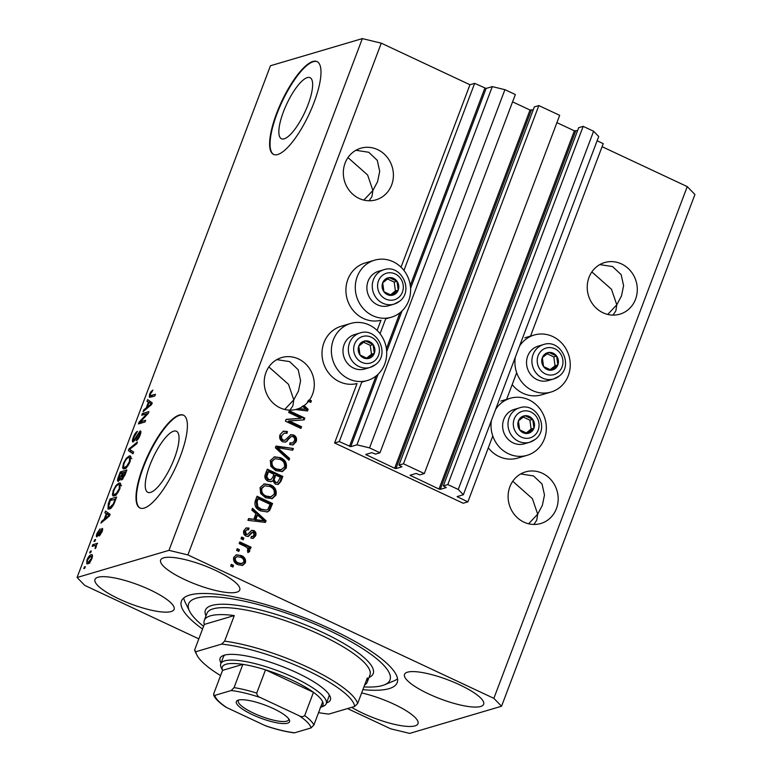 <?xml version="1.0" encoding="UTF-8"?>
<svg xmlns="http://www.w3.org/2000/svg" width="772" height="772" viewBox="0 0 772 772"><rect width="100%" height="100%" fill="white"/><g stroke="black" fill="none" stroke-linecap="round" stroke-linejoin="round"><path stroke-width="1.16" d="M339.284 441.584L334.594 442.964L463.19 503.248L467.88 501.868L457.101 496.608L463.364 494.727L458.24 489.458L447.818 484.575L443.321 485.906L446.274 487.576L440.272 489.351L439.007 489.043L410.048 475.272L416.118 473.439L419.814 474.886L424.32 473.564L403.476 463.789L398.979 465.12L401.932 466.79L395.93 468.565L394.666 468.257L365.696 454.486L371.776 452.653L375.472 454.1L379.978 452.778L369.556 447.885L356.934 444.836L350.749 446.67L339.284 441.584L362 381.464M379.978 452.778L515.339 94.551L504.917 89.668L492.295 86.618L486.109 88.442L474.645 83.357L403.949 270.441M385.913 318.199L380.046 333.716M474.645 83.357L469.955 84.746L401.025 267.17M374.526 260.193A29.732 27.483 -106.5 0 1 393.141 261.718A29.732 27.483 -106.5 0 1 410.598 290.967A29.732 27.483 -106.5 0 1 391.375 317.215A29.732 27.483 -106.5 0 1 372.751 315.69A29.732 27.483 -106.5 0 1 355.294 286.441A29.732 27.483 -106.5 0 1 374.526 260.193L365.146 262.962A29.732 27.483 -106.5 0 0 345.924 289.21A29.732 27.483 -106.5 0 0 363.38 318.46A29.732 27.483 -106.5 0 0 380.963 320.264L377.112 330.445M350.613 323.468A29.732 27.483 73.5 0 0 331.391 349.706A29.732 27.483 73.5 0 0 348.847 378.955A29.732 27.483 73.5 0 0 367.462 380.48A29.732 27.483 73.5 0 0 386.695 354.242A29.732 27.483 73.5 0 0 369.238 324.993A29.732 27.483 73.5 0 0 350.613 323.468L341.243 326.238A29.732 27.483 73.5 0 0 322.011 352.476A29.732 27.483 73.5 0 0 339.468 381.725A29.732 27.483 73.5 0 0 357.05 383.539L334.594 442.964M492.295 86.618L356.934 444.836M504.917 89.668L369.556 447.885M533.259 109.759L530.026 110.039L512.579 101.856M403.476 463.789L538.837 105.571L534.34 106.903L398.979 465.12M538.837 105.571L559.681 115.337L424.32 473.564M577.601 130.545L574.368 130.825L556.921 122.642M463.364 494.727L598.725 136.509L593.6 131.24L583.178 126.357L578.682 127.689L443.321 485.906M583.178 126.357L447.818 484.575M593.6 131.24L458.24 489.458M597.113 140.765L603.241 143.64L530.374 336.486M516.68 372.722L506.471 399.751M492.777 435.987L467.88 501.868M307.314 77.605A33.727 9.949 -64.9 0 0 284.984 107.926A33.727 9.949 -64.9 0 0 281.433 138.748A33.727 9.949 -64.9 0 0 284.173 138.825A33.727 9.949 -64.9 0 0 306.503 108.505A33.727 9.949 -64.9 0 0 310.055 77.673A33.727 9.949 -64.9 0 0 307.314 77.605M173.71 431.172A33.727 9.949 -64.9 0 0 151.38 461.492A33.727 9.949 -64.9 0 0 147.828 492.324A33.727 9.949 -64.9 0 0 150.569 492.391A33.727 9.949 -64.9 0 0 172.899 462.071A33.727 9.949 -64.9 0 0 176.45 431.249A33.727 9.949 -64.9 0 0 173.71 431.172M179.278 415.056A51.251 15.122 -64.9 0 0 145.339 461.135A51.251 15.122 -64.9 0 0 139.944 507.986A51.251 15.122 -64.9 0 0 144.113 508.101A51.251 15.122 -64.9 0 0 178.052 462.013A51.251 15.122 -64.9 0 0 183.456 415.162A51.251 15.122 -64.9 0 0 179.278 415.056M183.668 415.278A51.251 15.122 -64.9 0 0 179.722 415.259A51.251 15.122 -64.9 0 0 145.947 460.961A51.251 15.122 -64.9 0 0 140.166 508.082M312.882 61.48A51.251 15.122 -64.9 0 0 278.943 107.559A51.251 15.122 -64.9 0 0 273.549 154.41A51.251 15.122 -64.9 0 0 277.717 154.525A51.251 15.122 -64.9 0 0 311.656 108.447A51.251 15.122 -64.9 0 0 317.051 61.596A51.251 15.122 -64.9 0 0 312.882 61.48M317.273 61.702A51.251 15.122 -64.9 0 0 313.326 61.692A51.251 15.122 -64.9 0 0 279.551 107.395A51.251 15.122 -64.9 0 0 273.77 154.516M591.854 271.918L611.501 289.297L616.78 304.815L621.479 295.985L623.593 285.65L621.161 274.668L612.611 266.581L599.796 264.603M635.539 299.266A26.914 24.878 73.5 0 0 630.56 270.943A26.914 24.878 73.5 0 0 604.63 262.548A26.914 24.878 73.5 0 0 588.978 277.447A26.914 24.878 73.5 0 0 593.957 305.76A26.914 24.878 73.5 0 0 619.877 314.165A26.914 24.878 73.5 0 0 635.539 299.266M347.96 157.594L367.607 174.974L372.886 190.481L377.585 181.661L379.699 171.326L377.267 160.335L368.717 152.258L355.902 150.279M391.645 184.942A26.914 24.878 73.5 0 0 386.666 156.62A26.914 24.878 73.5 0 0 360.736 148.224A26.914 24.878 73.5 0 0 345.084 163.114A26.914 24.878 73.5 0 0 350.063 191.437A26.914 24.878 73.5 0 0 375.983 199.832A26.914 24.878 73.5 0 0 391.645 184.942M512.753 481.274L532.39 498.644L537.679 514.162L542.369 505.332L544.482 494.997L542.05 484.015L533.51 475.928L520.695 473.95M556.429 508.623A26.914 24.878 73.5 0 0 551.449 480.3A26.914 24.878 73.5 0 0 525.52 471.904A26.914 24.878 73.5 0 0 509.867 486.794A26.914 24.878 73.5 0 0 514.847 515.117A26.914 24.878 73.5 0 0 540.776 523.512A26.914 24.878 73.5 0 0 556.429 508.623M268.859 366.941L288.496 384.321L293.785 399.838L298.484 391.008L300.588 380.673L298.156 369.692L289.616 361.605L276.801 359.627M312.535 394.289A26.914 24.878 73.5 0 0 307.555 365.967A26.914 24.878 73.5 0 0 281.626 357.571A26.914 24.878 73.5 0 0 265.973 372.471A26.914 24.878 73.5 0 0 270.48 400.205A26.914 24.878 73.5 0 0 295.522 409.546L307.536 410.965L308.163 409.314L304.1 405.58A26.914 24.878 73.5 0 0 308.501 401.363L307.565 401.643A26.914 24.878 73.5 0 0 308.665 400.166L309.601 399.886A26.914 24.878 73.5 0 0 312.535 394.289M97.967 577.263A42.286 10.229 -159.3 0 0 94.995 579.463A42.286 10.229 -159.3 0 0 124.89 601.562A42.286 10.229 -159.3 0 0 171.133 611.559A42.286 10.229 -159.3 0 0 174.105 609.359A42.286 10.229 -159.3 0 0 144.21 587.251A42.286 10.229 -159.3 0 0 97.967 577.263M351.685 707.345A42.286 10.229 -159.3 0 0 415.027 725.883A42.286 10.229 -159.3 0 0 417.999 723.682A42.286 10.229 -159.3 0 0 401.286 707.885A42.286 10.229 -159.3 0 0 361.643 692.938M407.491 672.19A42.286 10.229 -159.3 0 0 404.518 674.39A42.286 10.229 -159.3 0 0 434.424 696.489A42.286 10.229 -159.3 0 0 480.666 706.486A42.286 10.229 -159.3 0 0 483.639 704.286A42.286 10.229 -159.3 0 0 453.733 682.178A42.286 10.229 -159.3 0 0 407.491 672.19M163.596 557.866A42.286 10.229 -159.3 0 0 160.624 560.067A42.286 10.229 -159.3 0 0 190.53 582.165A42.286 10.229 -159.3 0 0 236.772 592.163A42.286 10.229 -159.3 0 0 239.745 589.962A42.286 10.229 -159.3 0 0 209.839 567.854A42.286 10.229 -159.3 0 0 163.596 557.866M512.203 384.562A29.732 27.483 73.5 0 0 523.02 393.286A29.732 27.483 73.5 0 0 541.635 394.81L551.015 392.041A29.732 27.483 73.5 0 0 570.238 365.803A29.732 27.483 73.5 0 0 552.781 336.553A29.732 27.483 73.5 0 0 534.166 335.029A29.732 27.483 73.5 0 0 519.45 346.281M515.339 357.166A29.732 27.483 73.5 0 0 532.39 390.516A29.732 27.483 73.5 0 0 551.015 392.041M495.547 409.556A29.732 27.483 -106.5 0 1 510.253 398.294A29.732 27.483 -106.5 0 1 528.878 399.819A29.732 27.483 -106.5 0 1 546.335 429.068A29.732 27.483 -106.5 0 1 527.102 455.316L517.732 458.085A29.732 27.483 -106.5 0 1 499.108 456.561A29.732 27.483 -106.5 0 1 488.3 447.837M527.102 455.316A29.732 27.483 -106.5 0 1 508.487 453.791A29.732 27.483 -106.5 0 1 491.436 420.441M362.888 689.628A115.327 27.898 -159.3 0 0 389.088 688.643A115.327 27.898 -159.3 0 0 397.194 682.641A115.327 27.898 -159.3 0 0 315.651 622.357A115.327 27.898 -159.3 0 0 189.536 595.106A115.327 27.898 -159.3 0 0 181.43 601.108A115.327 27.898 -159.3 0 0 202.534 629.035M290.002 410.125L292.868 405.86L293.785 399.838L284.723 409.459M533.896 524.458L536.762 520.183L537.679 514.162L528.617 523.783M369.113 200.778L371.979 196.513L372.886 190.481L363.824 200.112M613.007 315.101L615.873 310.836L616.78 304.815L607.718 314.436M469.955 84.746L381.272 43.174L362.338 38.6L270.451 65.755L77.075 577.504L84.756 585.398L198.819 638.869M347.516 708.571L390.728 728.826L409.662 733.4L501.549 706.245L493.868 698.342L187.895 554.923L168.971 550.349L77.075 577.504M309.601 399.886L311.405 400.736L310.769 402.424L308.501 401.363M301.051 418.279L288.699 412.489L289.336 410.8L304.853 418.077L304.178 419.872L289.21 420.943L301.582 426.742L300.935 428.441L285.418 421.165L286.103 419.35L301.051 418.279L286.016 419.563M282.706 441.796C279.889 440.117 279.03 437.705 280.12 434.549L283.459 431.133L287.425 431.558L286.981 433.343L284.308 433.092L281.886 435.543C281.124 437.492 281.597 439.007 283.295 440.079L284.936 440.262L290.803 434.713L293.688 434.993C296.332 436.518 297.152 438.757 296.158 441.709L293.099 444.894L289.635 444.547L290.069 442.761L292.414 442.983L294.325 440.918C295.049 439.094 294.615 437.676 293.013 436.672L291.237 436.46L285.601 442.115L282.706 441.796M288.931 460.218L275.343 447.818L276.009 446.071L293.37 448.474L292.704 450.221L277.524 447.702L289.596 458.462L288.931 460.218M270.316 460.508L274.562 456.841L280.506 457.69C285.196 459.658 287.107 463.084 286.238 467.977L282.455 471.547L275.826 470.679L270.875 466.404L270.316 460.508M273.983 456.995L280.506 457.69M260.087 487.576L264.333 483.909L270.277 484.758C274.967 486.727 276.878 490.152 276.009 495.045L272.226 498.616L265.597 497.747L260.647 493.472L260.087 487.576M263.754 484.063L270.277 484.758M255.928 513.641L251.836 510.041L252.492 508.285L266.05 520.762L265.433 522.412L247.947 520.338L248.603 518.581L253.785 519.334L255.928 513.641M232.903 567.053L230.683 566.011L231.32 564.322L233.54 565.365L232.903 567.053M501.549 706.245L694.925 194.496L687.244 186.602L493.868 698.342M687.244 186.602L602.092 146.69M381.272 43.174L187.895 554.923M237.959 564.699C234.514 563.338 233.096 560.897 233.713 557.355L236.454 554.798L241.279 555.551C244.656 556.921 246.036 559.343 245.409 562.836L242.659 565.403L237.959 564.699M238.809 551.401L236.599 550.368L237.236 548.67L239.455 549.712L238.809 551.401M245.004 546.344L239.156 543.604L239.793 541.905L251.083 547.203L250.437 548.892L248.642 548.043L249.887 550.986L248.68 552.298L247.31 550.909L247.937 549.857L247.194 547.724L245.004 546.344M243.209 539.773L240.989 538.74L241.626 537.042L243.846 538.084L243.209 539.773M246.027 536.115C243.759 534.842 243.045 532.931 243.904 530.412L246.258 527.932L249.047 528.077L248.613 529.862L246.934 529.746L245.467 531.281L246.393 534.301L247.561 534.388L251.711 530.354L253.814 530.557C255.85 531.773 256.449 533.529 255.619 535.826L253.255 538.345L250.929 538.171L251.373 536.386L252.743 536.472L253.978 535.121L253.399 532.362L252.261 532.448L248.42 536.424L246.027 536.115M246.934 529.746L244.531 531.561L245.448 534.571L247.561 534.388M253.399 532.362L251.325 532.728L247.918 536.521M260.743 510.91C256.034 509.047 254.2 505.757 255.233 501.028L257.047 496.232L272.574 503.508L269.573 510.553L267.43 511.933L260.743 510.91M268.077 481.236C265.114 479.692 264.217 477.337 265.385 474.172L267.276 469.164L282.803 476.44L280.892 481.487L278.287 484.382L275.305 484.121L272.738 480.782L271.319 481.66L268.077 481.236M146.941 413.715L141.72 415.259L142.357 413.56L148.919 411.621L148.243 413.425L140.407 421.84L145.647 420.296L145.001 421.985L138.439 423.925L139.124 422.12L146.941 413.715L147.664 414.053M133.238 441.999C132.108 442.057 132.118 440.542 133.257 437.435C134.646 433.98 136.065 431.944 137.532 431.336L133.971 437.348C133.228 439.307 133.189 440.301 133.855 440.31L140.099 430.95C141.16 430.853 141.16 432.252 140.108 435.147C138.873 438.264 137.59 440.117 136.258 440.725L139.317 435.427L139.442 432.648L135.756 439.017L132.784 441.989M134.646 440.802L133.585 440.31L134.714 440.715M140.745 433.14L139.442 432.648M132.996 453.772L128.364 450.587L129.03 448.841L137.435 442.028L136.769 443.765L129.503 449.391L133.662 452.016L132.996 453.772M123.452 463.393L126.299 458.288L129.175 455.972L130.391 455.962L130.179 461.415C128.171 465.921 126.241 468.401 124.379 468.845L123.259 468.845L122.642 467.88L123.452 463.393L124.041 463.663M113.223 490.461L116.07 485.356L118.946 483.04L120.162 483.031L119.959 488.473C117.942 492.99 116.012 495.47 114.15 495.913L113.03 495.913L112.413 494.948L113.223 490.461L113.812 490.731M106.275 513.65L104.857 512.811L105.523 511.054L110.116 514.316L109.499 515.957L100.968 523.107L101.634 521.351L104.124 519.344L106.275 513.65L108.495 514.692L104.857 512.811M84.727 568.288L83.781 568.568L84.428 566.88L85.364 566.6L84.727 568.288M362.338 38.6L168.971 550.349M92.476 555.386L91.125 554.75C92.592 554.151 92.843 555.425 91.878 558.571C90.44 561.813 89.06 563.57 87.738 563.83L86.763 563.849L86.937 560.028C88.404 556.747 89.793 554.991 91.125 554.75L92.051 554.74M90.633 552.646L89.697 552.916L90.334 551.227L91.279 550.947L90.633 552.646M94.647 545.63L92.177 546.364L92.814 544.675L97.59 543.266L96.191 545.177L95.419 548.602L95.516 545.65L94.647 545.63M94.946 541.22L94.01 541.5L94.657 539.811L95.593 539.532L94.946 541.22M97.069 536.839C96.143 536.945 96.133 535.768 97.04 533.298L100.099 528.81L97.677 533.211L97.59 535.189L98.169 534.668L102.068 528.415C102.879 528.376 102.859 529.486 102.01 531.763L99.183 536.029L101.306 532.024L101.518 530.074L96.664 536.839M98.401 535.643L97.407 535.179L98.44 535.585M102.444 530.451L101.518 530.074M109.238 509.009L107.984 509.018L108.263 503.798L110.078 499.002L116.64 497.062L113.802 504.27C112.056 507.281 110.531 508.864 109.238 509.009M118.473 481.303C117.248 481.535 117.228 480.087 118.406 476.942L120.307 471.933L126.869 469.994L124.958 475.041L121.619 479.991L120.934 478.582L117.913 481.294M148.388 402.212L146.96 401.372L147.626 399.606L152.229 402.868L151.601 404.518L143.071 411.659L143.737 409.903L146.236 407.896L148.388 402.212L150.608 403.254L146.96 401.372M149.575 394.26L151.003 391.587L152.943 390.149L150.308 394.116L150.173 395.66L155.471 394.289L154.834 395.978L149.382 397.329L149.575 394.26L150.164 394.54M85.132 567.208L84.428 566.88M87.458 560.279L86.937 560.028M91.829 556.708L92.495 556.187M88.539 563.463L88.664 562.663M91.212 558.725C91.752 556.728 91.511 555.965 90.488 556.448L87.603 559.874C87.072 561.871 87.313 562.634 88.336 562.151L91.212 558.725L91.723 558.967M92.37 556.969L90.488 556.448M89.456 562.682L87.603 562.17L89.822 563.213M91.048 551.565L90.334 551.227M94.792 545.601L92.814 544.675M95.4 545.601L96.297 545.341M95.525 548.429L94.975 548.168M96.133 547.29L95.496 546.991M96.49 546.103L95.516 545.65M95.361 540.139L94.657 539.811M97.561 533.539L97.04 533.298M98.806 534.967L98.169 534.668M100.534 534.735L99.742 534.359M101.807 532.265L101.306 532.024M107.067 513.853L107.578 512.511M102.551 521.776L101.634 521.351M104.982 519.739L104.124 519.344M109.682 515.474L106.835 513.978L105.108 518.562L109.122 515.339L106.835 513.978M108.891 515.291L109.634 515.58M105.928 518.948L105.108 518.562M108.842 504.077L108.263 503.798M112.036 499.918L110.078 499.002M109.528 508.912L109.605 507.715M115.81 499.243L110.203 500.459L108.524 507.146L110.985 508.362M114.729 502.109L114.15 501.839L115.231 498.973M113.716 504.444L113.146 504.174L114.15 501.839M111.139 507.908L109.885 507.32L113.146 504.174M108.524 507.146L109.885 507.32M116.775 485.685L116.07 485.356M119.737 484.893L120.808 484.208M120.76 483.89L118.946 483.04M114.333 495.856L112.413 494.948M114.594 495.749L114.613 494.582M119.187 488.715L119.351 484.71L118.29 484.729C116.919 485.048 115.491 486.871 113.995 490.22C113.001 493.501 113.272 494.833 114.806 494.215L116.562 493.067L119.187 488.715L119.756 488.985M117.267 493.404L116.562 493.067M116.012 494.784L113.86 494.234L116.08 495.277M122.266 472.85L120.307 471.933M122.545 479.344L120.934 478.582M120.017 480.039L118.753 479.615L119.911 480.155M125.46 471.904L123.501 472.483L121.802 477.125L122.15 478.331L125.46 471.904L126.039 472.184M123.047 478.756L121.851 478.341L122.97 478.862M122.729 472.715L120.432 473.39L118.627 478.37L119.11 479.605L122.729 472.715L123.308 472.985M127.004 458.616L126.299 458.288M129.966 457.825L131.037 457.14M130.989 456.821L129.175 455.972M124.562 468.787L122.642 467.88M124.823 468.681L124.832 467.514M129.406 461.646L129.58 457.642L128.519 457.671C127.148 457.979 125.72 459.803 124.224 463.152C123.23 466.433 123.501 467.764 125.035 467.147L126.782 466.008L129.406 461.646L129.985 461.917M127.496 466.336L126.782 466.008M126.241 467.716L124.089 467.166L126.309 468.208M133.141 453.386L128.364 450.587M130.584 451.62L131.076 450.327M129.783 449.188L129.03 448.841M133.845 437.705L133.257 437.435M137.763 439.509L136.808 439.065M139.896 435.697L139.317 435.427M144.325 414.487L142.357 413.56M147.191 413.831L148.118 413.56M142.376 422.767L140.407 421.84M141.228 423.104L139.124 422.12M141.45 423.037L141.913 422.545M149.179 402.405L149.691 401.064M144.663 410.337L143.737 409.903M147.085 408.301L146.236 407.896M151.785 404.036L148.948 402.54L147.22 407.114L151.235 403.901L148.948 402.54M151.003 403.843L151.746 404.142M148.041 407.5L147.22 407.114M151.93 392.022L151.003 391.587M153.184 396.654L150.173 395.66M151.293 397.02L151.466 396.268M231.089 564.93L233.54 565.365M232.604 565.635L232.189 566.725M235.981 554.962L241.279 555.551M240.343 555.83C243.72 557.191 245.1 559.623 244.473 563.116L245.409 562.836M244.473 563.116L242.196 565.519M236.994 556.622L234.379 558.436C234.177 560.781 235.238 562.383 237.554 563.232L241.182 563.849L243.807 562.035C244.02 559.69 242.958 558.088 240.652 557.249L236.994 556.622L235.315 558.156C235.122 560.501 236.174 562.103 238.49 562.952L242.119 563.57M237.554 563.232L238.49 562.952M234.379 558.436L235.315 558.156M237.004 549.288L239.455 549.712M238.519 549.992L238.104 551.073M239.561 542.513L250.138 547.473L251.083 547.203M250.138 547.473L249.732 548.554M249.887 550.986L248.951 551.256L247.706 548.323L248.642 548.043M248.951 551.256L247.744 552.578M241.404 537.65L243.846 538.084M242.91 538.364L242.505 539.445M245.795 528.106L249.047 528.077M248.111 528.357L247.793 529.679M244.531 531.561L245.467 531.281M245.448 534.571L246.393 534.301M246.625 534.668L247.339 534.456M251.257 530.538L253.814 530.557M252.878 530.837C254.905 532.053 255.513 533.809 254.683 536.096L255.619 535.826M254.683 536.096L252.782 538.431M251.267 536.82L252.743 536.472M252.463 532.632L251.325 532.728M252.174 509.134L265.114 521.042L266.05 520.762M265.114 521.042L264.632 522.316M248.459 518.967L253.785 519.334M257.539 515.049L256.593 515.32L254.866 519.894L264.12 520.83L257.539 515.049L255.802 519.624L264.12 520.83M254.866 519.894L255.802 519.624M256.825 496.84L271.638 503.788L272.574 503.508M271.638 503.788L268.637 510.832L269.573 510.553M268.637 510.832L266.948 512.058M258.224 498.77L257.288 499.05L256.188 501.954L256.922 507.079L260.463 509.501L266.591 510.099L267.865 509.366L270.123 504.348L258.224 498.77L257.134 501.675L257.858 506.799L261.399 509.221L266.591 510.099M260.463 509.501L261.399 509.221M256.922 507.079L257.858 506.799M256.188 501.954L257.134 501.675M269.341 485.038C274.031 487.007 275.942 490.432 275.073 495.325L276.009 495.045M275.073 495.325L271.744 498.741M264.777 485.762L260.965 488.686C260.347 492.353 261.805 494.91 265.346 496.357L270.422 497.12L274.185 494.205C274.822 490.442 273.298 487.856 269.611 486.437L264.777 485.762L261.901 488.406C261.283 492.082 262.741 494.64 266.282 496.078L271.358 496.84M269.119 497.293L270.055 497.014M265.346 496.357L266.282 496.078M260.965 488.686L261.901 488.406M267.054 469.772L281.867 476.72L282.803 476.44M281.867 476.72L279.956 481.767L277.795 484.498M270.837 481.757L272.738 480.782M268.453 471.702L267.517 471.981L265.829 477.067L267.768 479.817L270.769 479.788L272.719 477.376L273.896 474.259L268.453 471.702L266.765 476.797L268.704 479.537L270.769 479.788M275.71 475.108L274.774 475.388L273.163 480.107L274.745 482.587L277.505 482.539L280.342 477.279L275.71 475.108L274.099 479.827L275.691 482.317L277.505 482.539M274.745 482.587L275.691 482.317M273.163 480.107L274.099 479.827M267.768 479.817L268.704 479.537M265.829 477.067L266.765 476.797M266.253 475.34L267.189 475.06M279.57 457.97C284.26 459.938 286.171 463.364 285.293 468.257L286.238 467.977M285.293 468.257L281.973 471.673M275.006 458.693L271.194 461.617C270.576 465.294 272.033 467.842 275.575 469.289L280.641 470.052L284.414 467.137C285.051 463.383 283.527 460.787 279.84 459.369L275.006 458.693L272.13 461.338C271.512 465.014 272.97 467.571 276.511 469.009L281.587 469.772M279.348 470.225L280.284 469.945M275.575 469.289L276.511 469.009M271.194 461.617L272.13 461.338M275.855 446.457L293.37 448.474M292.434 448.754L291.922 450.086M289.596 458.462L288.651 458.742L276.588 447.982L277.524 447.702M288.651 458.742L288.313 459.658M282.996 431.297L287.425 431.558M286.48 431.837L286.171 433.102M284.308 433.092L281.886 435.543M280.94 435.823C280.188 437.772 280.661 439.278 282.359 440.358L283.295 440.079M282.359 440.358L284.936 440.262M290.349 434.887L293.688 434.993M292.752 435.273C295.396 436.798 296.216 439.036 295.222 441.989L296.158 441.709M295.222 441.989L292.627 445M289.944 443.273L292.414 442.983M287.358 441.024L286.422 441.294L288.294 438.843L291.237 436.46M286.422 441.294L285.129 442.221M289.104 411.408L303.917 418.347L304.853 418.077M303.917 418.347L303.319 419.939M301.582 426.742L300.636 427.022L288.265 421.222L289.21 420.943M300.636 427.022L300.231 428.103M295.628 409.556A26.914 24.878 73.5 0 0 295.946 409.459A26.914 24.878 73.5 0 0 298.291 408.629L306.233 409.392L302.769 406.497L301.833 406.776A26.914 24.878 73.5 0 0 303.164 405.86L304.1 405.58M303.164 405.86L307.227 409.594L308.163 409.314M307.227 409.594L306.745 410.868M298.291 408.629L306.233 409.392M308.665 400.166L311.405 400.736M310.469 401.015L310.064 402.096M299.227 408.349A26.914 24.878 73.5 0 0 302.769 406.497M395.631 293.707A8.975 8.289 73.5 0 0 398.207 290.127A8.975 8.289 73.5 0 0 396.991 281.259A8.975 8.289 73.5 0 0 389.233 277.621A8.975 8.289 73.5 0 0 382.69 282.851A8.975 8.289 73.5 0 0 383.906 291.719A8.975 8.289 73.5 0 0 391.665 295.358A8.975 8.289 73.5 0 0 395.631 293.707M394.81 292.781L398.207 290.127L396.991 281.259L389.233 277.621L382.69 282.851L383.906 291.719L391.665 295.358L394.81 292.781M383.867 269.727L378.502 271.31A17.939 16.579 73.5 0 0 373.223 274.07A17.939 16.579 73.5 0 0 368.852 296.216A17.939 16.579 73.5 0 0 388.673 305.722L394.038 304.129A17.939 16.579 -106.5 0 1 374.217 294.634A17.939 16.579 -106.5 0 1 378.589 272.487A17.939 16.579 -106.5 0 1 383.867 269.727C400.996 263.619 414.342 290.745 399.51 301.273L394.038 304.129A17.939 16.579 -106.5 0 0 399.317 301.37M390.516 294.856L395.399 290.957L394.183 282.089L387.505 278.953M394.183 282.089L396.991 281.259M395.399 290.957L398.207 290.127M555.271 368.543A8.975 8.289 73.5 0 0 557.847 364.953A8.975 8.289 73.5 0 0 556.631 356.085A8.975 8.289 73.5 0 0 548.873 352.447A8.975 8.289 73.5 0 0 542.33 357.677A8.975 8.289 73.5 0 0 543.546 366.546A8.975 8.289 73.5 0 0 551.304 370.184A8.975 8.289 73.5 0 0 555.271 368.543M554.45 367.607L557.847 364.953L556.631 356.085L548.873 352.447L542.33 357.677L543.546 366.546L551.304 370.184L554.45 367.607M543.507 344.553L538.142 346.145A17.939 16.579 73.5 0 0 532.863 348.905A17.939 16.579 73.5 0 0 528.492 371.052A17.939 16.579 73.5 0 0 548.313 380.548L553.669 378.965A17.939 16.579 -106.5 0 1 533.857 369.47A17.939 16.579 -106.5 0 1 538.229 347.323A17.939 16.579 -106.5 0 1 543.507 344.553C560.636 338.445 573.982 365.581 559.14 376.109L553.669 378.965A17.939 16.579 -106.5 0 0 558.957 376.205M550.156 369.692L555.039 365.783L553.823 356.915L547.145 353.788M553.823 356.915L556.631 356.085M555.039 365.783L557.847 364.953M531.368 431.809A8.975 8.289 73.5 0 0 533.944 428.228A8.975 8.289 73.5 0 0 532.728 419.36A8.975 8.289 73.5 0 0 524.97 415.722A8.975 8.289 73.5 0 0 518.417 420.952A8.975 8.289 73.5 0 0 519.633 429.821A8.975 8.289 73.5 0 0 527.401 433.459A8.975 8.289 73.5 0 0 531.368 431.809M530.547 430.882L533.944 428.228L532.728 419.36L524.97 415.722L518.417 420.952L519.633 429.821L527.401 433.459L530.547 430.882M519.595 407.828L514.229 409.411A17.939 16.579 73.5 0 0 508.951 412.171A17.939 16.579 73.5 0 0 504.579 434.327A17.939 16.579 73.5 0 0 524.4 443.823L529.766 442.231A17.939 16.579 -106.5 0 1 509.945 432.735A17.939 16.579 -106.5 0 1 514.316 410.588A17.939 16.579 -106.5 0 1 519.595 407.828C536.723 401.72 550.079 428.846 535.237 439.374L529.766 442.231A17.939 16.579 -106.5 0 0 535.044 439.471M526.243 432.957L531.126 429.058L529.91 420.19L523.233 417.054M529.91 420.19L532.728 419.36M531.126 429.058L533.944 428.228M371.728 356.982A8.975 8.289 73.5 0 0 374.304 353.393A8.975 8.289 73.5 0 0 373.088 344.524A8.975 8.289 73.5 0 0 365.33 340.886A8.975 8.289 73.5 0 0 358.777 346.117A8.975 8.289 73.5 0 0 359.993 354.985A8.975 8.289 73.5 0 0 367.762 358.623A8.975 8.289 73.5 0 0 371.728 356.982M370.907 356.046L374.304 353.393L373.088 344.524L365.33 340.886L358.777 346.117L359.993 354.985L367.762 358.623L370.907 356.046M359.955 332.993L354.599 334.585A17.939 16.579 73.5 0 0 349.311 337.345A17.939 16.579 73.5 0 0 344.939 359.491A17.939 16.579 73.5 0 0 364.76 368.987L370.126 367.404A17.939 16.579 -106.5 0 1 350.305 357.909A17.939 16.579 -106.5 0 1 354.676 335.762A17.939 16.579 -106.5 0 1 359.955 332.993C377.083 326.884 390.439 354.02 375.597 364.548L370.126 367.404A17.939 16.579 -106.5 0 0 375.404 364.645M366.603 358.131L371.486 354.223L370.27 345.354L363.593 342.228M370.27 345.354L373.088 344.524M371.486 354.223L374.304 353.393M221.043 663.052A58.942 14.263 20.7 0 1 223.108 655.592A58.942 14.263 20.7 0 1 224.256 655.187A58.942 14.263 20.7 0 1 281.857 666.352A58.942 14.263 20.7 0 1 329.905 695.939A58.942 14.263 20.7 0 1 326.517 702.916M224.893 655.013A56.385 13.635 -159.3 0 0 223.388 656.837L220.753 663.814A56.385 13.635 20.7 0 1 224.71 660.88A56.385 13.635 20.7 0 1 286.373 674.197A56.385 13.635 20.7 0 1 326.238 703.668A56.385 13.635 20.7 0 1 323.362 706.226L320.544 707.393M363.921 686.906A107.636 26.036 -159.3 0 0 382.439 685.526A107.636 26.036 -159.3 0 0 384.524 684.793A107.636 26.036 -159.3 0 0 326.025 628.997A107.636 26.036 -159.3 0 0 196.194 598.223A107.636 26.036 -159.3 0 0 189.507 611.106A107.636 26.036 -159.3 0 0 203.567 626.314M397.541 678.781A115.327 27.898 20.7 0 1 393.961 680.875L384.524 684.793M364.635 685.025A87.13 21.076 -159.3 0 0 367.308 681.975A87.13 21.076 -159.3 0 0 367.318 677.922L357.648 703.514L354.657 706.457A84.573 20.458 -159.3 0 0 306.195 669.951A84.573 20.458 -159.3 0 0 221.622 644.099L195.847 651.722A84.573 20.458 -159.3 0 0 196.831 654.917A84.573 20.458 -159.3 0 0 220.58 675.606M357.648 703.514A87.13 21.076 20.7 0 0 308.009 667.346A87.13 21.076 20.7 0 0 224.613 641.156L234.283 615.564A87.13 21.076 -159.3 0 0 210.409 615.844A87.13 21.076 -159.3 0 0 204.29 620.379A87.13 21.076 -159.3 0 0 204.281 624.432L194.612 650.014A87.13 21.076 20.7 0 0 195.335 651.857L196.831 654.917M318.566 712.633A84.573 20.458 -159.3 0 0 328.872 714.081L354.657 706.457M224.613 641.156L221.622 644.099M195.847 651.722L194.612 650.014M189.507 611.106L185.019 601.928A115.327 27.898 20.7 0 1 183.717 597.982M326.238 703.668L328.872 696.691A56.385 13.635 -159.3 0 0 328.949 694.337M234.283 615.564L204.281 624.432M287.56 723.19A28.448 6.88 20.7 0 1 253.245 715.055A28.448 6.88 20.7 0 1 237.786 700.31A28.448 6.88 20.7 0 1 238.336 700.117A28.448 6.88 20.7 0 1 266.137 705.511A28.448 6.88 20.7 0 1 289.317 719.793A28.448 6.88 20.7 0 1 287.56 723.19M238.886 699.982A26.914 6.514 -159.3 0 0 238.297 700.754A26.914 6.514 -159.3 0 0 257.327 714.814A26.914 6.514 -159.3 0 0 286.75 721.173A26.914 6.514 -159.3 0 0 288.641 719.774A26.914 6.514 -159.3 0 0 288.718 718.809M320.216 707.528A53.818 13.018 -159.3 0 0 322.667 701.777A53.818 13.018 -159.3 0 0 313.471 692.32A53.818 13.018 -159.3 0 0 265.51 669.835A53.818 13.018 -159.3 0 0 242.842 664.364A53.818 13.018 -159.3 0 0 226.051 664.248A53.818 13.018 -159.3 0 0 222.558 670.357L213.767 693.623L213.641 694.993L214.857 695.369A51.251 12.4 -159.3 0 0 226.736 707.586L265.394 725.709A51.251 12.4 -159.3 0 0 294.682 732.782L311.029 727.948A51.251 12.4 -159.3 0 0 299.15 715.731L260.492 697.608A51.251 12.4 -159.3 0 0 231.204 690.535L214.857 695.369M231.204 690.535L234.051 687.63L242.842 664.364L222.558 670.357M222.558 670.366L221.217 667.626A56.385 13.635 20.7 0 1 220.753 663.814M299.15 715.731C301.205 716.976 303.049 716.927 304.679 715.586L313.471 692.32L265.51 669.835L256.719 693.102C256.989 695.331 258.244 696.836 260.492 697.608M294.682 732.782L294.035 732.86C285.987 731.798 276.849 729.579 266.639 726.201L265.394 725.709M322.667 701.777L313.876 725.043L311.029 727.948M226.736 707.586L225.135 706.679C218.65 702.173 214.819 698.274 213.641 694.993M484.845 88.143L410.289 285.447M399.973 312.757L386.386 348.712M376.06 376.032L349.484 446.361M486.109 88.442L410.569 288.342M402.029 310.962L386.666 351.607M378.116 374.227L350.749 446.67M366.575 454.197L366.285 454.959M530.026 110.039L394.666 468.257M531.29 110.338L395.93 468.565M410.916 474.983L410.627 475.745M574.368 130.825L439.007 489.043M575.632 131.124L440.272 489.351M457.97 496.319L457.68 497.081M99.656 533.288L99.038 532.998M108.215 517.037L107.424 516.661M118.994 477.212L118.406 476.942M124.996 474.944L124.417 474.674M122.14 476.102L121.551 475.832M137.146 436.122L136.634 435.871M150.328 405.589L149.536 405.223M152.933 396.538L150.965 395.621M249.964 534.321L250.9 534.05M259.643 520.54L260.589 520.26M269.901 508.372L270.837 508.092M279.956 481.767L280.892 481.487M273.645 478.37L274.581 478.09M278.76 449.844L279.705 449.565M288.294 438.843L289.23 438.564M301.755 409.092L302.692 408.813M398.448 297.625A13.838 12.796 73.5 0 0 400.543 278.412A13.838 12.796 73.5 0 0 382.458 275.343A13.838 12.796 73.5 0 0 380.355 294.557A13.838 12.796 73.5 0 0 398.448 297.625M558.088 372.461A13.838 12.796 73.5 0 0 560.183 353.248A13.838 12.796 73.5 0 0 542.089 350.179A13.838 12.796 73.5 0 0 539.995 369.392A13.838 12.796 73.5 0 0 558.088 372.461M534.176 435.726A13.838 12.796 73.5 0 0 536.279 416.513A13.838 12.796 73.5 0 0 518.186 413.445A13.838 12.796 73.5 0 0 516.082 432.658A13.838 12.796 73.5 0 0 534.176 435.726M374.536 360.9A13.838 12.796 73.5 0 0 376.639 341.687A13.838 12.796 73.5 0 0 358.546 338.618A13.838 12.796 73.5 0 0 356.442 357.832A13.838 12.796 73.5 0 0 374.536 360.9M367.308 681.975L369.942 674.998A87.13 21.076 -159.3 0 0 308.337 629.45A87.13 21.076 -159.3 0 0 213.053 608.867A87.13 21.076 -159.3 0 0 206.925 613.402L204.29 620.379M205.979 615.892A89.697 21.703 20.7 0 1 211.711 605.499A89.697 21.703 20.7 0 1 319.425 630.917A89.697 21.703 20.7 0 1 369.006 677.488M234.051 687.63A53.818 13.018 20.7 0 1 256.719 693.102M304.679 715.586A53.818 13.018 20.7 0 1 313.876 725.043M524.786 337.798L534.166 335.029M361.73 382.179L367.462 380.48M119.351 484.71L121.571 485.752M129.58 457.642L131.8 458.684M385.643 318.904L391.375 317.215M500.883 401.064L510.253 398.294M252.627 532.275L251.691 532.555"/></g></svg>
